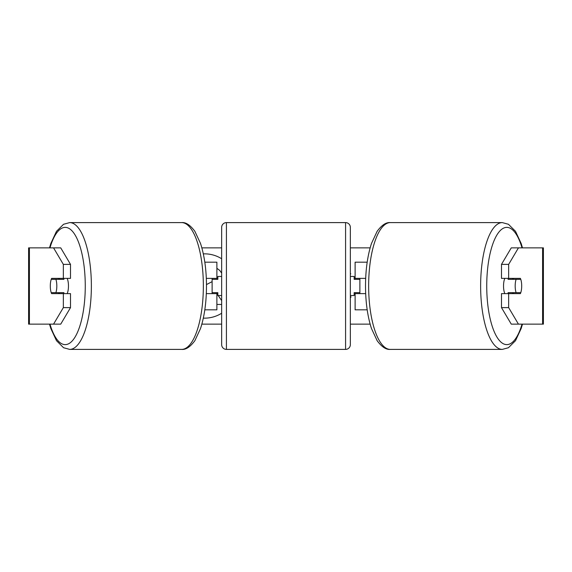 <?xml version="1.0" encoding="UTF-8"?>
<svg xmlns="http://www.w3.org/2000/svg" width="572" height="572" viewBox="0 0 572 572"><rect width="100%" height="100%" fill="white"/><g stroke="black" fill="none" stroke-linecap="round" stroke-linejoin="round"><path stroke-width="0.86" d="M216.881 279.329L216.881 278.371L206.32 278.371M216.881 278.371L216.881 262.169L204.812 262.169M204.812 309.831L216.881 309.831L216.881 292.671M212.119 293.629L212.119 278.371M206.32 293.629L216.881 293.629L217.839 295.016M367.188 262.169L355.119 262.169L355.119 278.371L365.68 278.371M367.188 309.831L355.119 309.831L355.119 292.671M359.881 293.629L359.881 292.671L354.161 292.671L354.161 295.531L350.35 295.531M359.881 292.671L359.881 278.371M355.119 279.329L355.119 278.371M365.68 293.629L355.119 293.629M504.833 293.629A9.531 3.26 -90 0 1 503.532 286A9.531 3.26 -90 0 1 504.833 278.371M515.179 286A9.531 3.26 -90 0 1 516.108 279.329L520.763 279.329A9.531 3.26 -90 0 1 521.7 286A9.531 3.26 -90 0 1 520.763 292.671L516.108 292.671A9.531 3.26 -90 0 1 515.179 286M508.415 278.371A9.531 3.26 -90 0 0 508.043 279.329L516.108 279.329M512.333 278.371A9.531 3.26 -90 0 1 512.705 279.329M512.705 292.671A9.531 3.26 -90 0 1 512.333 293.629M508.415 293.629A9.531 3.26 -90 0 1 508.043 292.671L516.108 292.671M221.65 258.751A32.154 32.154 0 0 0 203.325 253.868M203.325 318.132A32.154 32.154 0 0 0 221.65 313.249M201.859 247.869L221.65 247.869M350.35 247.869L370.141 247.869M201.859 324.131L221.65 324.131M350.35 324.131L370.141 324.131M350.35 296.439L351.022 296.918L350.35 297.812M350.35 273.28L350.75 273.816L350.35 274.131M29.408 247.869L28.6 247.869L28.6 324.131L29.408 324.131L29.408 247.869L60.732 247.869L70.513 264.378L63.342 264.378L53.561 247.869M53.561 324.131L63.342 307.622L70.513 307.622L60.732 324.131L29.408 324.131M542.592 324.131L542.592 247.869L543.4 247.869L543.4 324.131L511.268 324.131L501.487 307.622L501.487 293.629L508.658 293.629L508.658 307.622L518.439 324.131M511.268 247.869L518.439 247.869L508.658 264.378L501.487 264.378L511.268 247.869M542.592 247.869L518.439 247.869M501.487 264.378L501.487 278.371L508.658 278.371L508.658 264.378M508.658 278.371L520.391 278.371A9.531 3.26 -90 0 1 520.391 293.629L508.658 293.629M501.487 307.622L508.658 307.622M513.227 293.629A9.531 3.26 90 0 0 513.599 292.671M513.599 279.329A9.531 3.26 90 0 0 513.227 278.371M58.401 279.329A9.531 3.26 90 0 1 58.773 278.371M58.773 293.629A9.531 3.26 90 0 1 58.401 292.671M70.513 307.622L70.513 293.629L63.342 293.629L63.342 307.622M63.342 264.378L63.342 278.371L70.513 278.371L70.513 264.378M63.342 278.371L51.609 278.371A9.531 3.26 -90 0 0 50.3 286A9.531 3.26 -90 0 0 51.609 293.629L63.342 293.629M216.881 268.297L219.648 270.37L221.65 273.058M216.881 304.44L221.65 304.44M218.189 295.531L221.65 300.586M206.485 284.57L212.119 281.646M67.167 293.629A9.531 3.26 -90 0 0 68.468 286A9.531 3.26 -90 0 0 67.167 278.371M55.892 292.671A9.531 3.26 -90 0 0 56.821 286A9.531 3.26 -90 0 0 55.892 279.329L51.237 279.329A9.531 3.26 -90 0 0 50.3 286A9.531 3.26 -90 0 0 51.237 292.671L63.957 292.671A9.531 3.26 -90 0 1 63.585 293.629M59.295 292.671A9.531 3.26 -90 0 0 59.667 293.629M55.892 279.329L63.957 279.329A9.531 3.26 -90 0 0 63.585 278.371M59.667 278.371A9.531 3.26 -90 0 0 59.295 279.329M226.419 222.601A4.769 4.769 0 0 0 221.65 227.37L221.65 344.63A4.769 4.769 0 0 0 226.419 349.399L345.581 349.399A4.769 4.769 0 0 0 350.35 344.63L350.35 227.37A4.769 4.769 0 0 0 345.581 222.601L226.419 222.601L226.419 349.399M359.881 279.329L354.161 279.329L354.161 276.469L350.35 276.469M221.65 276.469L217.839 276.469L217.839 279.329L212.119 279.329M212.119 292.671L217.839 292.671L217.839 295.531L221.65 295.531M502.309 349.399L390.333 349.399A63.399 21.686 -90 0 1 368.647 286A63.399 21.686 -90 0 1 390.333 222.601L502.309 222.601A63.399 21.686 90 0 0 480.63 286A63.399 21.686 90 0 0 502.309 349.399L508.436 347.726L515.522 340.669L521.163 328.521L522.501 324.131M522.021 324.131A58.63 20.056 -90 0 1 499.835 340.991A58.63 20.056 -90 0 1 486.736 286A58.63 20.056 -90 0 1 499.835 231.009A58.63 20.056 -90 0 1 522.021 247.869M69.691 349.399L181.667 349.399A63.399 21.686 -90 0 0 203.353 286A63.399 21.686 -90 0 0 181.667 222.601L69.691 222.601A63.399 21.686 90 0 1 91.37 286A63.399 21.686 90 0 1 69.691 349.399L63.564 347.726L56.478 340.669L50.836 328.521L49.499 324.131M49.979 324.131A58.63 20.056 -90 0 0 72.165 340.991A58.63 20.056 -90 0 0 85.264 286A58.63 20.056 -90 0 0 72.165 231.009A58.63 20.056 -90 0 0 49.979 247.869M345.581 349.399L345.581 222.601M502.309 222.601L508.436 224.274L515.522 231.331L521.163 243.479L522.501 247.869M390.333 222.601C386.193 222.143 381.789 225.053 377.12 231.331L371.478 243.479C367.567 255.534 365.572 269.712 365.515 286C365.572 302.288 367.567 316.466 371.478 328.521L377.12 340.669C381.789 346.947 386.193 349.857 390.333 349.399M181.667 349.399C185.807 349.857 190.211 346.947 194.88 340.669L200.522 328.521C204.433 316.466 206.428 302.288 206.485 286C206.428 269.712 204.433 255.534 200.522 243.479L194.88 231.331C190.211 225.053 185.807 222.143 181.667 222.601M69.691 222.601L63.564 224.274L56.478 231.331L50.836 243.479L49.499 247.869"/></g></svg>
